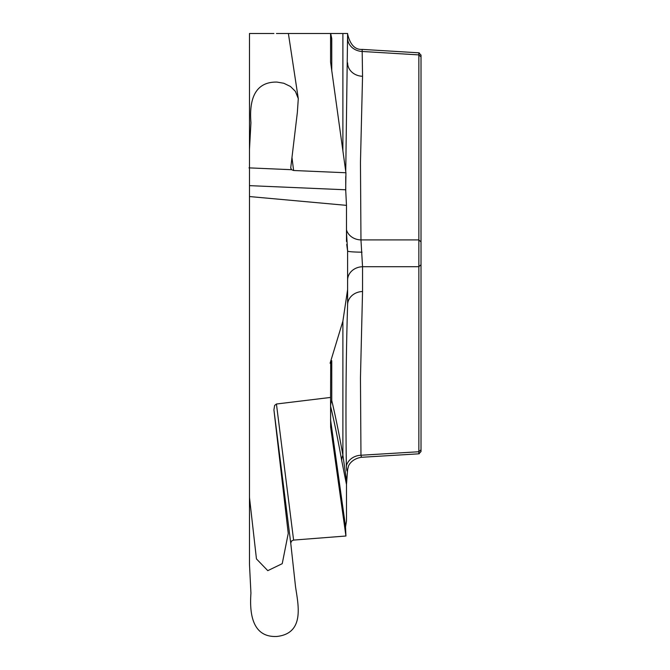 <?xml version="1.0" encoding="UTF-8"?>
<svg xmlns="http://www.w3.org/2000/svg" width="670" height="670" viewBox="0 0 670 670"><rect width="100%" height="100%" fill="white"/><g stroke="black" fill="none" stroke-linecap="round" stroke-linejoin="round"><path stroke-width="1" d="M273.921 33.5L249.483 33.5L249.483 564.408L250.94 593.21C249.692 610.211 250.739 637.874 277.012 636.45C305.386 633.192 297.966 603.821 295.503 586.518L290.747 543.169L273.921 409.847L288.242 533.412L282.229 563.679L267.782 570.656L256.451 558.914L249.483 497.517M331.759 70.961L331.759 38.592L330.695 33.5L330.578 62.067L330.578 33.5L276.434 33.5M342.889 150.917L342.889 33.5L330.101 33.5M342.889 33.5L347.604 33.5L345.745 171.436M249.483 167.894L249.483 51.381M249.466 47.838L249.483 41.49M418.859 453.808L418.859 52.838M421.011 55.409L421.011 451.161M346.482 241.451L346.482 205.363L249.483 196.553M347.604 33.986C350.125 44.672 354.974 49.814 362.152 49.413L362.545 76.279L360.46 162.5L360.963 239.919L362.545 266.719A15.477 13.408 -0 0 0 347.604 280.119L347.604 251.024L346.725 244.424M362.009 252.171A15.477 1.147 0 0 1 347.604 251.024L346.482 232.339M345.762 191.109L345.728 176.528M421.011 241.895L418.8 239.919L360.963 239.919A15.477 13.4 -1.7 0 1 346.482 229.869M362.545 76.279A15.477 13.408 0 0 1 347.604 62.88M421.011 264.742L418.8 266.719L362.545 266.719L362.545 291.509L360.46 377.855L360.963 455.248A15.477 13.408 -1.7 0 0 346.34 466.069C346.75 471.27 347.169 472.459 347.604 469.637L346.482 484.51L341.742 460.734A15.477 14.229 169.9 0 1 342.889 455.198L346.725 482.04M290.747 543.169L291.542 541L293.602 540.087L345.929 536.008L345.519 526.913L346.482 521.101L346.482 484.51M421.011 56.866L418.8 54.89L362.545 51.489A15.477 13.408 -0 0 1 347.604 38.09M248.989 167.869L291.542 169.703L290.738 167.793L297.346 112.51L298.292 98.632L295.386 91.363L290.487 86.497L283.829 83.264L277.012 82.083C250.739 81.531 249.692 107.074 250.94 122.719L249.483 149.326M290.747 168.245L290.738 167.793M341.742 460.734C337.998 439.738 334.288 421.631 330.611 406.422A15.477 14.824 166.4 0 1 331.759 400.543C335.427 415.852 339.137 434.068 342.889 455.198L342.889 321.139L330.101 363.232L330.695 363.232L330.578 397.436L276.434 404.01L274.633 405.417L273.921 409.847M342.889 321.139L347.604 289.675L347.604 304.909C345.996 356.423 345.578 410.149 346.34 466.069M347.604 253.469L347.604 289.675M346.482 205.363L345.695 189.786L249.483 185.64M291.542 169.703L293.602 170.498L345.929 172.76L345.695 189.786M330.695 363.232L331.759 360.686L330.101 363.232M362.545 291.509A15.477 13.408 0 0 0 347.604 304.909M345.929 172.76L330.578 62.067M345.929 536.008L330.637 427.091L330.578 397.436M421.011 449.771L418.8 451.748L360.963 455.248L361.473 457.292M331.759 360.686L331.759 400.543A15.477 13.944 -0 0 0 330.578 405.878A15.477 7.739 0 0 0 330.611 406.422L330.611 420.149L345.536 526.494M291.961 157.433L293.602 170.498M345.519 526.913L330.637 420.844L330.637 427.091M330.611 420.149A15.477 7.739 -0 0 1 330.578 419.604A15.477 14.229 0 0 0 330.637 420.844A15.477 13.392 172 0 1 330.611 420.149M276.434 404.01L293.602 540.087M362.437 49.404L419.202 52.838M418.859 52.821L421.011 55.099M288.385 33.5L298.25 98.373M361.632 457.283L419.202 453.799M418.859 453.825L421.011 451.546M347.604 469.712L348.333 466.697C348.023 466.747 350.728 458.908 361.507 457.275"/></g></svg>
